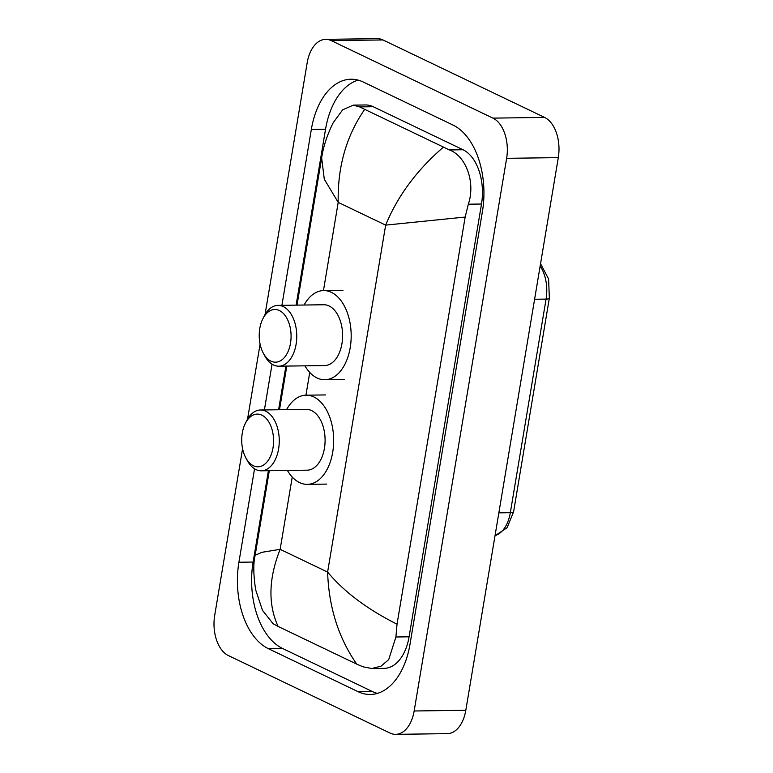 <?xml version="1.0" encoding="UTF-8"?>
<svg xmlns="http://www.w3.org/2000/svg" width="773" height="773" viewBox="0 0 773 773"><rect width="100%" height="100%" fill="white"/><g stroke="black" fill="none" stroke-linecap="round" stroke-linejoin="round"><path stroke-width="1.16" d="M265.052 314.534L307.19 62.719A32.427 19.605 89.2 0 1 325.655 39.355L377.311 38.65A32.427 19.605 89.2 0 1 382.964 39.945L544.598 117.419A32.427 19.605 89.2 0 1 558.299 157.624L465.81 710.281A32.427 19.605 89.2 0 1 447.345 733.645L395.689 734.35A32.427 19.605 89.2 0 1 390.036 733.055L228.402 655.581A32.427 19.605 89.2 0 1 214.701 615.376L242.587 448.736M325.655 39.355A32.427 19.605 89.2 0 1 331.308 40.64L492.942 118.124A32.427 19.605 89.2 0 1 506.634 158.32L414.154 710.986A32.427 19.605 89.2 0 1 395.689 734.35M247.544 419.15L260.095 344.12M254.549 468.796L238.915 562.242A69.725 42.157 -90.8 0 0 268.357 648.663L358.16 691.709A69.725 42.157 -90.8 0 0 370.306 694.483A69.725 42.157 -90.8 0 0 410.009 644.257L482.429 211.464A69.725 42.157 -90.8 0 0 452.988 125.042L363.184 81.996A69.725 42.157 -90.8 0 0 351.029 79.223A69.725 42.157 -90.8 0 0 311.335 129.449L281.903 305.335M272.057 364.18L264.395 409.951M268.405 470.709L253.119 562.048A69.725 42.157 -90.8 0 0 282.56 648.47L372.364 691.516A69.725 42.157 -90.8 0 0 377.398 693.391M358.15 80.121A69.725 42.157 -90.8 0 0 325.539 129.255L296.107 305.142M285.913 366.093L278.599 409.758M269.313 470.689L255.148 555.294L261.863 552.318L280.145 549.332C268.618 578.417 267.922 604.109 278.077 626.42L356.768 664.142C338.555 638.073 328.834 607.385 327.607 572.078C344.188 591.915 367.33 609.279 397.032 624.169L395.911 636.991L388.703 659.601L381.012 666.162L371.832 668.519L384.162 668.355A43.781 26.466 -90.8 0 0 409.091 636.807L481.511 204.024A43.781 26.466 -90.8 0 0 463.027 149.749L373.224 106.713A43.781 26.466 -90.8 0 0 365.59 104.964L353.271 105.138L359.6 106.896L449.403 149.943C465.617 155.731 475.82 181.955 468.341 204.198L465.162 217.049L385.659 225.127C397.612 196.042 416.811 170.099 443.267 147.285M278.077 626.42L273.111 623.753L262.482 610.341L255.728 590.031C253.38 575.151 253.186 563.575 255.148 555.304M364.566 109.563C346.256 136.125 337.472 167.065 338.207 202.381L324.293 179.21L321.655 157.905C323.365 146.474 327.23 134.734 333.231 122.665L342.671 109.824L353.271 105.138M397.032 624.169L465.162 217.049M371.832 668.519L362.914 666.79L356.768 664.142M261.873 415.149A26.35 15.933 89.2 0 1 273.004 447.809A26.35 15.933 89.2 0 1 253.409 465.742A26.35 15.933 89.2 0 1 245.785 457.761A26.35 15.933 89.2 0 1 245.321 423.459A26.35 15.933 89.2 0 1 261.873 415.149M245.321 423.459L246.655 420.802A30.398 18.378 89.2 0 1 260.453 409.999A30.398 18.378 89.2 0 1 265.757 411.207A30.398 18.378 89.2 0 1 279.121 444.572A30.398 18.378 89.2 0 1 261.284 470.805A30.398 18.378 89.2 0 1 255.989 469.588A30.398 18.378 89.2 0 1 247.186 460.379L245.785 457.761M261.284 470.805L307.132 470.177A30.398 18.378 -90.8 0 0 324.96 443.944A30.398 18.378 -90.8 0 0 311.606 410.589A30.398 18.378 -90.8 0 0 306.301 409.381L260.453 409.999M286.58 409.642A44.592 26.958 89.2 0 1 306.108 395.187A44.592 26.958 89.2 0 1 313.886 396.964A44.592 26.958 89.2 0 1 333.472 445.886A44.592 26.958 89.2 0 1 307.325 484.362A44.592 26.958 89.2 0 1 299.557 482.584A44.592 26.958 89.2 0 1 287.411 470.448M279.382 310.533A26.35 15.933 89.2 0 1 290.513 343.193A26.35 15.933 89.2 0 1 270.917 361.126A26.35 15.933 89.2 0 1 263.293 353.145A26.35 15.933 89.2 0 1 262.82 318.843A26.35 15.933 89.2 0 1 279.382 310.533M262.82 318.843L264.153 316.186A30.398 18.378 89.2 0 1 277.961 305.383A30.398 18.378 89.2 0 1 283.266 306.591A30.398 18.378 89.2 0 1 296.619 339.956A30.398 18.378 89.2 0 1 278.792 366.189A30.398 18.378 89.2 0 1 273.497 364.972A30.398 18.378 89.2 0 1 264.695 355.764L263.293 353.145M278.792 366.189L324.641 365.561A30.398 18.378 -90.8 0 0 342.468 339.328A30.398 18.378 -90.8 0 0 329.105 305.973A30.398 18.378 -90.8 0 0 323.81 304.755L277.961 305.383M304.089 305.026A44.592 26.958 89.2 0 1 323.616 290.571A44.592 26.958 89.2 0 1 331.385 292.349A44.592 26.958 89.2 0 1 350.981 341.27A44.592 26.958 89.2 0 1 324.834 379.746A44.592 26.958 89.2 0 1 317.056 377.968A44.592 26.958 89.2 0 1 304.92 365.832M292.242 477.047L280.145 549.332L327.607 572.078L385.659 225.127L338.207 202.381L323.452 290.58M309.751 372.431L305.944 395.196M506.634 158.32L558.299 157.624M492.942 118.124L544.598 117.419M331.308 40.64L382.964 39.945M414.154 710.986L465.81 710.281M372.364 691.516L358.16 691.709M282.56 648.47L268.357 648.663M253.119 562.048L238.915 562.242M325.539 129.255L311.335 129.449M373.224 106.713L359.6 106.896M463.027 149.749L449.403 149.943M481.511 204.024L468.341 204.198M409.091 636.807L395.911 636.991M540.54 263.719L548.608 279.034L549.342 298.185A8.107 1.855 -170.5 0 1 546.076 299.112A32.427 19.605 -90.8 0 0 540.153 266.057M495.049 535.602A32.427 19.605 -90.8 0 0 510.325 512.702A8.107 1.855 9.5 0 0 513.601 511.784L507.107 527.698L495.02 535.737M498.846 512.866L510.325 512.702L546.076 299.112L534.587 299.267M279.507 409.738L286.812 366.073M297.016 305.122L321.655 157.914M549.342 298.185L513.601 511.784M307.325 484.362L326.699 484.101M306.108 395.187L325.481 394.926M324.834 379.746L344.207 379.485M323.616 290.571L342.99 290.31"/></g></svg>
